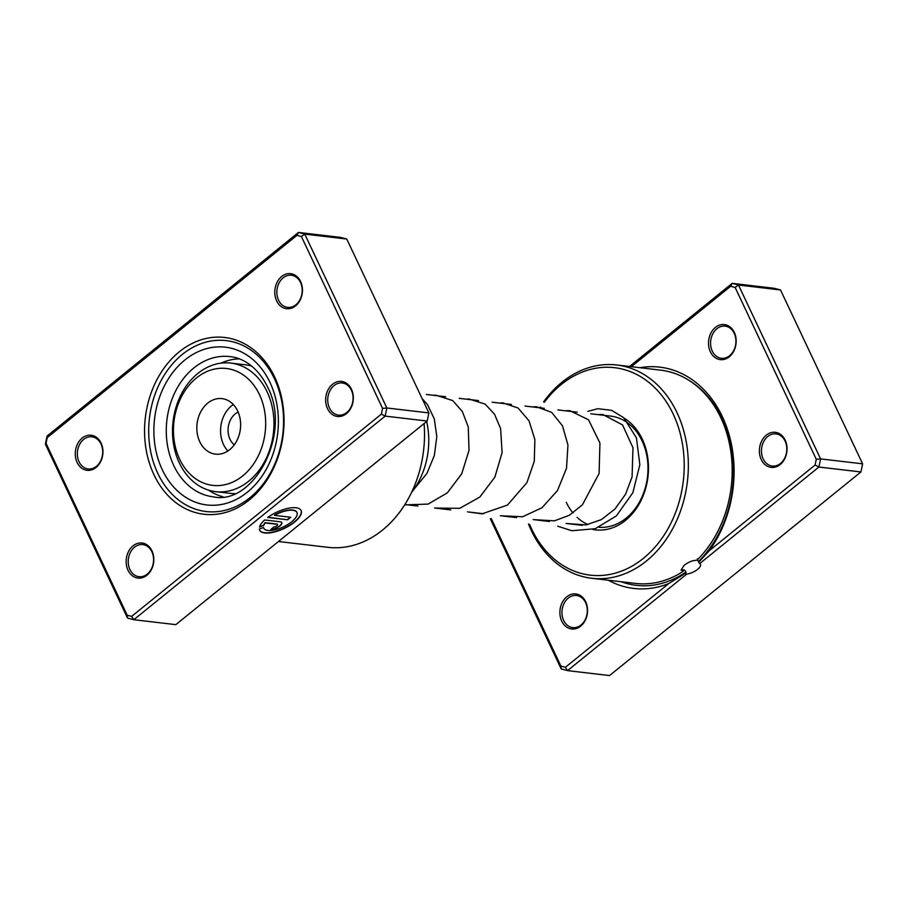<?xml version="1.0" encoding="UTF-8"?>
<svg xmlns="http://www.w3.org/2000/svg" width="908" height="908" viewBox="0 0 908 908"><rect width="100%" height="100%" fill="white"/><g stroke="black" fill="none" stroke-linecap="round" stroke-linejoin="round"><path stroke-width="1.36" d="M491.262 518.593L560.917 666.12L565.378 667.301L668.833 583.504L685.472 573.254L686.732 574.083A9.999 3.904 154.7 0 0 697.605 569.339A9.999 3.904 154.7 0 0 700.443 564.345A9.999 3.904 154.7 0 0 699.705 563.573L698.649 562.29L709.125 550.861L815.1 465.032L818.903 467.03L699.705 563.573M685.472 573.254L686.096 571.915L684.246 569.895L682.6 569.861L683.27 571.268L681.057 570.156L684.03 565.434C688.446 562.018 692.713 560.293 696.833 560.281A107.382 83.797 -83.3 0 0 720.85 417.794A107.382 83.797 -83.3 0 0 660.547 370.135L616.702 364.982A107.382 83.797 96.7 0 1 677.005 412.652A107.382 83.797 96.7 0 1 673.77 526.64A107.382 83.797 96.7 0 1 591.664 578.271A107.382 83.797 96.7 0 1 531.362 530.612A107.382 83.797 96.7 0 1 528.501 523.984M697.299 558.919L698.649 562.29M668.833 583.504A111.412 86.952 96.7 0 1 608.337 580.235M639.924 367.706A111.412 86.952 96.7 0 1 722.325 416.602A111.412 86.952 96.7 0 1 709.125 550.861M585.683 601.754A17.649 13.779 96.7 0 1 580.655 626.145A17.649 13.779 96.7 0 1 561.746 621.14A17.649 13.779 96.7 0 1 566.785 596.76A17.649 13.779 96.7 0 1 585.683 601.754M563.664 620.448A16.185 12.633 -83.3 0 0 572.744 627.621A16.185 12.633 -83.3 0 0 585.115 619.846A16.185 12.633 -83.3 0 0 585.603 602.674A16.185 12.633 -83.3 0 0 576.523 595.489A16.185 12.633 -83.3 0 0 564.14 603.264A16.185 12.633 -83.3 0 0 563.664 620.448M734.311 332.407A17.649 13.779 96.7 0 1 729.283 356.799A17.649 13.779 96.7 0 1 710.374 351.805A17.649 13.779 96.7 0 1 715.402 327.413A17.649 13.779 96.7 0 1 734.311 332.407M712.281 351.101A16.185 12.633 -83.3 0 0 721.361 358.285A16.185 12.633 -83.3 0 0 733.743 350.499A16.185 12.633 -83.3 0 0 734.22 333.327A16.185 12.633 -83.3 0 0 725.14 326.142A16.185 12.633 -83.3 0 0 712.769 333.928A16.185 12.633 -83.3 0 0 712.281 351.101M785.193 440.164A17.649 13.779 96.7 0 1 780.154 464.555A17.649 13.779 96.7 0 1 761.245 459.561A17.649 13.779 96.7 0 1 766.284 435.17A17.649 13.779 96.7 0 1 785.193 440.164M763.163 458.858A16.185 12.633 -83.3 0 0 772.243 466.042A16.185 12.633 -83.3 0 0 784.614 458.256A16.185 12.633 -83.3 0 0 785.102 441.084A16.185 12.633 -83.3 0 0 776.022 433.899A16.185 12.633 -83.3 0 0 763.651 441.674A16.185 12.633 -83.3 0 0 763.163 458.858M624.375 418.316A58.838 45.922 96.7 0 1 642.262 439.097A58.838 45.922 96.7 0 1 639.72 503.009A58.838 45.922 96.7 0 1 592.856 529.443M566.274 502.328A55.899 43.618 -83.3 0 0 572.971 512.975M577.034 517.31A55.899 43.618 -83.3 0 0 588.043 524.563M599.019 527.276A55.899 43.618 -83.3 0 0 640.787 499.514A55.899 43.618 -83.3 0 0 642.092 440.925A55.899 43.618 -83.3 0 0 610.698 416.114M529.591 524.404A104.431 81.504 -83.3 0 0 531.532 528.785A104.431 81.504 -83.3 0 0 643.409 558.352A104.431 81.504 -83.3 0 0 673.18 414.048A104.431 81.504 -83.3 0 0 544.459 402.165M540.862 407.306A104.431 81.504 -83.3 0 0 540.498 407.874M539.636 407.771A107.382 83.797 96.7 0 1 540.033 407.136M543.574 401.915A107.382 83.797 96.7 0 1 616.702 364.982M591.664 578.271L635.509 583.424A107.382 83.797 -83.3 0 0 683.27 571.268M815.1 465.032L816.281 459.289L735.14 287.439L730.679 286.258L631.355 366.707M686.732 574.083L567.534 670.626L561.235 668.969L490.32 518.797M565.378 667.301L567.534 670.626L609.552 675.563L860.92 471.956L862.6 463.829L780.494 289.947L774.195 288.29L732.177 283.353L738.476 285.021L780.494 289.947M735.14 287.439L738.476 285.021L820.582 458.903L818.903 467.03L860.92 471.956M816.281 459.289L820.582 458.903L862.6 463.829M629.539 366.491L732.177 283.353L730.679 286.258M560.917 666.12L561.235 668.969M208.704 490.184A69.871 54.525 -83.3 0 0 222.971 496.801M411.483 492.567A69.871 54.525 -83.3 0 0 426.635 421.494M239.167 358.853A69.871 54.525 -83.3 0 0 221.053 363.143M153.951 474.736A88.995 69.451 96.7 0 1 179.319 351.782A88.995 69.451 96.7 0 1 274.647 376.979A88.995 69.451 96.7 0 1 249.28 499.945A88.995 69.451 96.7 0 1 153.951 474.736M274.477 378.806A86.044 67.158 -83.3 0 0 226.16 340.614A86.044 67.158 -83.3 0 0 160.364 381.996A86.044 67.158 -83.3 0 0 157.776 473.34A86.044 67.158 -83.3 0 0 206.093 511.533A86.044 67.158 -83.3 0 0 271.889 470.162A86.044 67.158 -83.3 0 0 274.477 378.806A86.044 67.158 96.7 0 1 271.889 470.162A86.044 67.158 96.7 0 1 206.093 511.533A86.044 67.158 96.7 0 1 157.776 473.34A86.044 67.158 96.7 0 1 160.364 381.996A86.044 67.158 96.7 0 1 226.16 340.614A86.044 67.158 96.7 0 1 274.477 378.806M263.547 527.514A18.342 7.162 154.7 0 0 263.774 528.206A18.342 7.162 154.7 0 0 274.999 529.841A18.342 7.162 154.7 0 0 291.752 521.714A18.342 7.162 154.7 0 0 296.95 512.543A18.342 7.162 154.7 0 0 274.466 515.358L290.73 517.265L287.62 519.785L267.747 517.447A22.938 8.955 -25.3 0 1 301.104 510.58A22.938 8.955 -25.3 0 1 294.601 522.043A22.938 8.955 -25.3 0 1 273.66 532.202A22.938 8.955 -25.3 0 1 259.62 530.17A22.938 8.955 -25.3 0 1 259.313 529.069L263.547 527.514M259.575 530.045A22.938 8.955 154.7 0 0 273.694 531.918A22.938 8.955 154.7 0 0 294.487 521.805A22.938 8.955 154.7 0 0 301.036 510.466M280.231 521.805A6.878 2.69 -25.3 0 1 281.786 522.645A6.878 2.69 -25.3 0 1 279.834 526.084A6.878 2.69 -25.3 0 1 270.902 529.364L274.012 526.844A2.293 0.897 154.7 0 0 276.985 525.743A2.293 0.897 154.7 0 0 277.644 524.597A2.293 0.897 154.7 0 0 277.122 524.325L265.136 522.917A18.342 7.162 154.7 0 0 263.74 525.494L259.495 527.049A22.938 8.955 -25.3 0 1 264.637 519.966L280.231 521.805M271.163 529.148A6.878 2.69 154.7 0 0 279.721 525.834A6.878 2.69 154.7 0 0 281.718 522.52M327.516 408.645A17.649 13.779 96.7 0 1 332.555 384.254A17.649 13.779 96.7 0 1 351.464 389.248A17.649 13.779 96.7 0 1 346.425 413.639A17.649 13.779 96.7 0 1 327.516 408.645M351.373 390.168A16.185 12.633 -83.3 0 0 342.293 382.983A16.185 12.633 -83.3 0 0 329.922 390.758A16.185 12.633 -83.3 0 0 329.434 407.942A16.185 12.633 -83.3 0 0 338.514 415.126A16.185 12.633 -83.3 0 0 350.885 407.34A16.185 12.633 -83.3 0 0 351.373 390.168M128.017 570.224A17.649 13.779 96.7 0 1 133.056 545.844A17.649 13.779 96.7 0 1 151.965 550.838A17.649 13.779 96.7 0 1 146.926 575.229A17.649 13.779 96.7 0 1 128.017 570.224M151.874 551.758A16.185 12.633 -83.3 0 0 142.794 544.573A16.185 12.633 -83.3 0 0 130.412 552.348A16.185 12.633 -83.3 0 0 129.935 569.532A16.185 12.633 -83.3 0 0 139.015 576.705A16.185 12.633 -83.3 0 0 151.386 568.93A16.185 12.633 -83.3 0 0 151.874 551.758M77.135 462.478A17.649 13.779 96.7 0 1 82.174 438.087A17.649 13.779 96.7 0 1 101.083 443.081A17.649 13.779 96.7 0 1 96.044 467.472A17.649 13.779 96.7 0 1 77.135 462.478M100.992 444.001A16.185 12.633 -83.3 0 0 91.912 436.816A16.185 12.633 -83.3 0 0 79.541 444.591A16.185 12.633 -83.3 0 0 79.053 461.775A16.185 12.633 -83.3 0 0 88.133 468.959A16.185 12.633 -83.3 0 0 100.504 461.173A16.185 12.633 -83.3 0 0 100.992 444.001M276.645 300.889A17.649 13.779 96.7 0 1 281.673 276.497A17.649 13.779 96.7 0 1 300.582 281.491A17.649 13.779 96.7 0 1 295.554 305.882A17.649 13.779 96.7 0 1 276.645 300.889M300.503 282.411A16.185 12.633 -83.3 0 0 291.411 275.226A16.185 12.633 -83.3 0 0 279.04 283.012A16.185 12.633 -83.3 0 0 278.552 300.185A16.185 12.633 -83.3 0 0 287.643 307.369A16.185 12.633 -83.3 0 0 300.015 299.583A16.185 12.633 -83.3 0 0 300.503 282.411M278.461 541.509L327.833 547.308A107.382 83.797 -83.3 0 0 424.081 423.571M131.649 616.384L133.805 619.71L175.823 624.647L427.191 421.04L385.174 416.114L133.805 619.71L127.506 618.053L45.4 444.171L47.08 436.044L298.448 232.437L304.748 234.105L386.853 407.987L385.174 416.114L381.371 414.116L382.552 408.373L301.411 236.523L296.95 235.342L47.239 437.599L46.047 443.354L127.188 615.204L131.649 616.384L381.371 414.116M427.191 421.04L428.871 412.913L346.765 239.031L340.466 237.374L298.448 232.437L296.95 235.342M346.765 239.031L304.748 234.105L301.411 236.523M428.871 412.913L386.853 407.987L382.552 408.373M46.047 443.354L45.4 444.171M47.08 436.044L47.239 437.599M127.188 615.204L127.506 618.053M259.597 526.731L263.615 525.255A18.342 7.162 -25.3 0 1 265.022 522.668L277.008 524.075A2.293 0.897 -25.3 0 1 277.53 524.359A2.293 0.897 -25.3 0 1 277.553 524.495M268.019 517.254L287.62 519.785M287.495 519.535L290.356 517.22M296.893 512.418A18.342 7.162 -25.3 0 0 296.837 512.294A18.342 7.162 -25.3 0 0 274.352 515.108L274.466 515.358M259.563 453.149A58.838 45.922 -83.3 0 0 242.527 374.436A58.838 45.922 -83.3 0 0 179.568 400.723A58.838 45.922 -83.3 0 0 196.616 479.435A58.838 45.922 -83.3 0 0 259.563 453.149M179.228 398.533A64.718 50.508 96.7 0 1 230.768 363.087A64.718 50.508 96.7 0 1 267.224 456.202A64.718 50.508 96.7 0 1 215.673 491.648A64.718 50.508 96.7 0 1 179.228 398.533M238.123 412.039A18.387 14.346 -83.3 0 0 229.974 420.971A18.387 14.346 -83.3 0 0 234.275 444.829M199.726 413.923A27.944 21.815 -83.3 0 0 215.457 454.136A27.944 21.815 -83.3 0 0 237.726 438.836A27.944 21.815 -83.3 0 0 221.983 398.623A27.944 21.815 -83.3 0 0 199.726 413.923M233.322 404.559A27.944 21.815 -83.3 0 0 223.47 416.715A27.944 21.815 -83.3 0 0 227.874 450.992M251.629 366.049A64.718 50.508 -83.3 0 0 245.387 364.8L230.768 363.087M215.673 491.648L230.292 493.362A64.718 50.508 -83.3 0 0 234.684 493.634M684.246 569.895A105.532 82.356 96.7 0 1 683.009 570.723M688.48 380.043A108.041 84.319 96.7 0 1 722.132 418.69A108.041 84.319 96.7 0 1 698.74 561.303M686.096 571.915A108.041 84.319 96.7 0 1 621.197 581.744M173.723 465.498A70.608 55.104 -83.3 0 0 213.38 496.846C253.945 505.665 292.387 433.184 267.497 386.853C257.27 366.015 241.812 357.639 229.838 356.594A70.608 55.104 -83.3 0 0 175.846 390.554A70.608 55.104 -83.3 0 0 173.723 465.498M269.994 382.45A79.427 61.994 96.7 0 1 247.351 492.193A79.427 61.994 96.7 0 1 162.26 469.708A79.427 61.994 96.7 0 1 184.903 359.954A79.427 61.994 96.7 0 1 269.994 382.45M426.34 394.469L445.669 396.739M459.221 398.34L478.55 400.598M492.113 402.199L511.442 404.469M524.994 406.058L544.323 408.328M557.875 409.917L577.204 412.187M590.756 413.776L610.085 416.046M404.9 504.519L417.918 506.04M434.557 507.992L450.788 509.899M467.438 511.851L483.669 513.758M500.319 515.721L516.55 517.628M533.2 519.58L549.442 521.487M566.081 523.439L582.323 525.346M413.583 489.764L427.021 473.284L434.353 455.453L436.805 436.612L434.33 418.985L427.464 404.582L422.095 398.567M404.673 504.871L428.099 504.099L447.315 492.874L461.729 473.794L469.027 450.357L468.267 426.987L462.32 411.472L452.729 400.598L435.738 395.139L433.536 395.321M435.227 508.071L459.743 508.332L479.878 497.016L494.871 477.131L502.101 452.627L500.603 428.519L494.474 414.139L485.122 404.094L468.959 398.998L466.428 399.179M468.108 511.93L482 513.849L507.493 505.052L526.912 482.636L534.267 461.355L534.891 439.62L529.046 420.881L518.128 408.044L502.782 402.846L499.309 403.039M500.989 515.801L522.69 516.754L542.053 507.685L557.467 490.558L566.513 468.335L567.954 445.022L562.461 425.761L551.655 412.38L536.299 406.727L532.19 406.897M533.881 519.66L554.493 520.829L569.339 515.267L582.459 504.757L599.087 473.488L599.938 443.059L588.52 419.802L569.679 410.609L565.071 410.756M566.762 523.519L586.035 524.926L601.38 519.603L614.977 509.013L625.533 494.27L632.082 476.916L632.978 447.735L622.536 424.921L602.787 414.479L597.952 414.615M557.671 526.175L571.802 530.726L595.251 528.706L616.396 515.88L632.842 492.715L639.845 464.748L636.44 437.86L623.683 417.68L611.538 410.314L597.884 408.702L587.817 411.347"/></g></svg>
